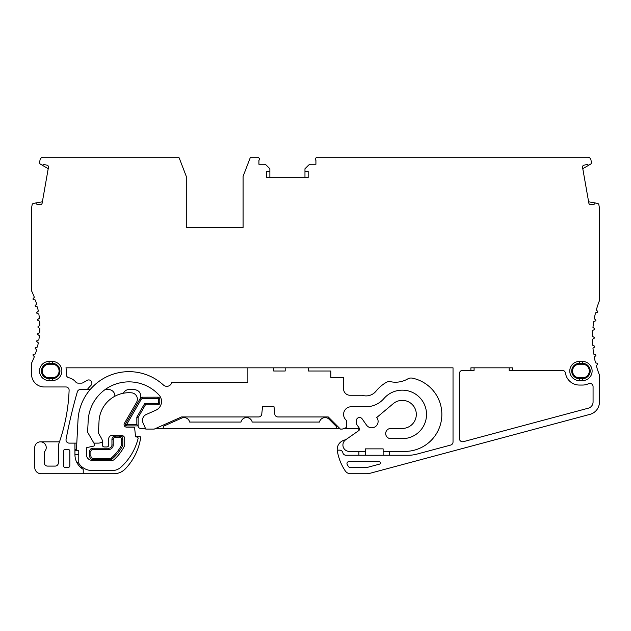 <?xml version="1.0" encoding="UTF-8"?>
<svg xmlns="http://www.w3.org/2000/svg" width="631" height="631" viewBox="0 0 631 631"><rect width="100%" height="100%" fill="white"/><g stroke="black" fill="none" stroke-linecap="round" stroke-linejoin="round"><path stroke-width="0.95" d="M346.103 439.476L343.493 440.43A9.568 9.568 0 0 0 337.333 451.023A51.048 51.048 0 0 0 345.267 470.923A6.381 6.381 0 0 0 350.568 473.747L366.619 473.747A12.762 12.762 0 0 0 369.916 473.313L589.993 414.346A12.762 12.762 0 0 0 599.45 402.018L599.45 375.035A102.096 102.096 0 0 1 596.303 365.672L597.596 364.379A0.639 0.639 0 0 0 597.305 363.314L595.538 362.841A102.096 102.096 0 0 1 594.244 357.004L595.648 355.829A0.639 0.639 0 0 0 595.459 354.74L593.739 354.117A102.096 102.096 0 0 1 592.959 348.194L594.457 347.145A0.639 0.639 0 0 0 594.363 346.04L592.698 345.267A102.096 102.096 0 0 1 592.438 339.304L594.023 338.39A0.639 0.639 0 0 0 594.023 337.277L592.438 336.362A102.096 102.096 0 0 1 592.698 330.399L594.363 329.627A0.639 0.639 0 0 0 594.457 328.522L592.959 327.473A102.096 102.096 0 0 1 593.739 321.55L595.459 320.927A0.639 0.639 0 0 0 595.648 319.838L594.244 318.663A102.096 102.096 0 0 1 595.538 312.826L597.305 312.353A0.639 0.639 0 0 0 597.596 311.288L596.303 309.995A102.096 102.096 0 0 1 599.45 300.632L599.45 208.08L598.89 204.886A1.917 1.917 0 0 0 597.336 203.332L588.62 201.802M595.309 202.977L594.536 204.089L591.081 204.696A1.917 1.917 0 0 1 588.857 203.143L582.547 167.325A1.917 1.917 0 0 1 584.101 165.109L587.556 164.502L588.66 165.275L590.442 164.249A1.917 1.917 0 0 0 591.373 162.262L590.955 159.88A3.187 3.187 0 0 0 587.587 157.253L316.659 157.253L315.65 158.263A1.278 1.278 0 0 0 315.918 160.274L315.918 164.273L310.775 164.273A3.187 3.187 0 0 0 308.527 165.204L304.97 168.737L304.97 171.293L308.165 171.293L308.165 177.674L266.684 177.674L266.684 171.293L269.871 171.293L269.871 168.737L266.321 165.204A3.187 3.187 0 0 0 264.066 164.273L258.931 164.273L258.931 160.274A1.278 1.278 0 0 0 259.199 158.263L258.189 157.253L251.304 157.253A1.278 1.278 0 0 0 250.113 158.073L243.077 176.396L243.077 227.444L186.287 227.444L186.287 176.396L179.251 158.073A1.278 1.278 0 0 0 178.06 157.253L42.971 157.253A3.187 3.187 0 0 0 40.045 159.88L39.627 162.262A1.917 1.917 0 0 0 40.558 164.249L42.34 165.275L43.444 164.502L46.899 165.109A1.917 1.917 0 0 1 48.453 167.325L42.143 203.143A1.917 1.917 0 0 1 39.919 204.696L36.464 204.089L35.691 202.977L33.664 203.332A1.917 1.917 0 0 0 32.11 204.886L31.55 208.08L31.55 290.828A82.953 82.953 0 0 1 34.326 297.24L33.151 298.644A0.639 0.639 0 0 0 33.53 299.678L35.328 299.993A82.953 82.953 0 0 1 36.63 304.103L35.336 305.396A0.639 0.639 0 0 0 35.62 306.461L37.387 306.934A82.953 82.953 0 0 1 38.317 311.138L36.921 312.313A0.639 0.639 0 0 0 37.111 313.402L38.83 314.025A82.953 82.953 0 0 1 39.39 318.3L37.892 319.341A0.639 0.639 0 0 0 37.986 320.445L39.643 321.218A82.953 82.953 0 0 1 39.832 325.517L38.246 326.432A0.639 0.639 0 0 0 38.246 327.536L39.832 328.451A82.953 82.953 0 0 1 39.643 332.75L37.986 333.523A0.639 0.639 0 0 0 37.892 334.627L39.39 335.676A82.953 82.953 0 0 1 38.83 339.943L37.111 340.566A0.639 0.639 0 0 0 36.921 341.655L38.317 342.83A82.953 82.953 0 0 1 37.387 347.034L35.62 347.507A0.639 0.639 0 0 0 35.336 348.572L36.63 349.866A82.953 82.953 0 0 1 35.328 353.975L33.53 354.291A0.639 0.639 0 0 0 33.151 355.332L34.326 356.728A82.953 82.953 0 0 1 31.55 363.14L31.55 374.207A12.762 12.762 0 0 0 44.312 386.969L65.924 386.969A3.187 3.187 0 0 1 69.11 390.274A178.668 178.668 0 0 1 58.352 445.029L58.352 462.902A3.187 3.187 0 0 1 55.157 466.088L47.499 466.088A3.187 3.187 0 0 1 44.312 462.902L44.312 451.867A5.742 5.742 0 0 0 42.829 442.339A5.742 5.742 0 0 0 34.737 447.584L34.737 467.366A6.381 6.381 0 0 0 41.118 473.747L83.237 473.747L83.237 469.338A17.226 17.226 0 0 1 76.737 462.263L78.772 462.263L78.772 450.779L74.939 450.779L74.939 454.604A17.226 17.226 0 0 0 76.737 462.263M337.222 450.14L339.723 450.14A3.187 3.187 0 0 1 342.838 452.64L342.862 452.742A3.187 3.187 0 0 0 345.969 455.243L365.27 455.243L365.27 448.862L383.135 448.862L383.135 455.243L408.502 455.243A31.905 31.905 0 0 0 416.76 454.154L450.66 445.068A3.187 3.187 0 0 0 453.026 441.992L453.026 367.826L65.955 367.826A14.04 14.04 0 0 1 66.326 371.012L66.326 374.617A3.187 3.187 0 0 0 68.795 377.724A12.762 12.762 0 0 1 75.728 381.992A3.187 3.187 0 0 0 78.181 383.135L81.454 383.135A3.187 3.187 0 0 0 83.047 382.709L87.094 380.375A3.187 3.187 0 0 1 90.943 385.399A54.234 54.234 0 0 0 87.291 389.516L90.194 389.516M76.793 443.12L69.197 443.12A3.187 3.187 0 0 1 66.066 439.342A510.471 510.471 0 0 1 77.337 391.827A3.187 3.187 0 0 1 80.405 389.516L87.291 389.516M74.939 443.12L74.939 450.779M383.135 455.243L365.27 455.243M379.523 464.132A1.278 1.278 0 0 0 379.192 461.624L348.88 461.624A1.917 1.917 0 0 0 347.192 464.44A45.945 45.945 0 0 0 348.328 466.435A1.917 1.917 0 0 0 349.968 467.366L366.619 467.366A6.381 6.381 0 0 0 368.267 467.145L379.523 464.132M582.539 380.588L579.353 380.588A9.568 9.568 0 0 1 569.777 371.012A9.568 9.568 0 0 1 579.353 361.445L582.539 361.445A9.568 9.568 0 0 1 592.115 371.012A9.568 9.568 0 0 1 582.539 380.588L582.539 378.671L579.353 378.671A7.659 7.659 0 0 1 571.694 371.012A7.659 7.659 0 0 1 579.353 363.353L582.539 363.353A7.659 7.659 0 0 1 590.198 371.012A7.659 7.659 0 0 1 582.539 378.671L582.539 377.795L579.353 377.795A6.783 6.783 0 0 1 572.569 371.012A6.783 6.783 0 0 1 579.353 364.229L582.539 364.229L582.539 361.445M49.1 361.445L52.286 361.445A9.568 9.568 0 0 1 61.862 371.012A9.568 9.568 0 0 1 52.286 380.588L49.1 380.588A9.568 9.568 0 0 1 39.524 371.012A9.568 9.568 0 0 1 49.1 361.445L49.1 363.353L52.286 363.353A7.659 7.659 0 0 1 59.945 371.012A7.659 7.659 0 0 1 52.286 378.671L49.1 378.671A7.659 7.659 0 0 1 41.441 371.012A7.659 7.659 0 0 1 49.1 363.353L49.1 364.229L52.286 364.229A6.783 6.783 0 0 1 59.069 371.012A6.783 6.783 0 0 1 52.286 377.795L49.1 377.795L49.1 380.588M68.243 449.501L65.048 449.501A1.593 1.593 0 0 0 63.455 451.094L63.455 465.773A1.593 1.593 0 0 0 65.048 467.366L68.243 467.366A1.593 1.593 0 0 0 69.836 465.773L69.836 451.094A1.593 1.593 0 0 0 68.243 449.501M474.078 367.826L474.078 370.373L470.892 370.373L470.892 367.826L512.364 367.826L512.364 370.373L509.178 370.373L509.178 367.826M470.892 370.373L462.594 370.373A3.187 3.187 0 0 0 459.407 373.568L459.407 438.569A3.187 3.187 0 0 0 463.422 441.653L588.337 408.178A6.381 6.381 0 0 0 593.069 402.018L593.069 386.598A3.187 3.187 0 0 0 588.518 383.711A14.04 14.04 0 0 1 582.539 385.052L579.353 385.052A14.04 14.04 0 0 1 565.471 373.095A3.187 3.187 0 0 0 562.316 370.373L512.364 370.373M389.516 455.243L389.516 451.41M78.173 462.263A15.949 15.949 0 0 0 92.165 470.552L112.279 470.552A12.762 12.762 0 0 0 120.829 467.271A57.429 57.429 0 0 0 138.071 438.624A1.278 1.278 0 0 0 137.101 437.062L135.562 436.739L134.671 428.307A1.278 1.278 0 0 0 133.401 427.163L126.626 427.163A2.556 2.556 0 0 1 124.417 423.338L136.525 402.365A6.381 6.381 0 0 0 131.54 392.821A29.988 29.988 0 0 0 99.035 421.129L98.412 433.047L101.52 438.435A6.381 6.381 0 0 1 102.38 441.629L102.38 445.029A1.917 1.917 0 0 0 104.289 446.945L106.844 446.945A1.917 1.917 0 0 0 108.761 445.029L108.761 438.655A3.187 3.187 0 0 1 111.947 435.461L121.523 435.461A3.187 3.187 0 0 1 124.709 438.655L124.709 445.533A47.222 47.222 0 0 1 113.99 459.691A2.556 2.556 0 0 1 112.279 460.346L92.165 460.346A5.742 5.742 0 0 1 86.431 454.304L86.786 447.584L93.711 446.109A1.278 1.278 0 0 0 94.547 444.224L87.591 432.18L88.198 420.562A40.841 40.841 0 0 1 158.973 394.982A9.568 9.568 0 0 1 155.841 410.221L146.258 414.488A6.381 6.381 0 0 0 143.024 422.912L145.769 429.08L154.272 429.08L181.499 416.957L258.592 416.957A3.187 3.187 0 0 0 261.762 414.102L262.535 406.75L274.028 406.75L274.8 414.102A3.187 3.187 0 0 0 277.971 416.957L328.262 416.957L340.385 429.08L342.302 429.08L345.504 427.913A1.917 1.917 0 0 0 346.766 426.114L346.766 422.092A3.187 3.187 0 0 0 345.827 419.828A7.659 7.659 0 0 1 351.23 406.75L366.051 406.75A23.607 23.607 0 0 0 383.924 398.563A24.246 24.246 0 0 1 424.324 404.305A24.246 24.246 0 0 1 402.278 438.655L390.794 438.655A5.103 5.103 0 0 1 385.691 433.544A5.103 5.103 0 0 1 390.794 428.441L402.278 428.441A14.04 14.04 0 0 0 415.474 409.606A14.04 14.04 0 0 0 393.255 403.651L376.754 417.493A6.381 6.381 0 0 1 375.524 426.556A6.381 6.381 0 0 1 366.501 425.081L362.139 418.858A3.187 3.187 0 0 0 356.341 420.688L356.341 423.922L359.181 427.984A1.917 1.917 0 0 1 358.716 430.65L345.63 439.807A6.381 6.381 0 0 0 349.29 451.41L365.27 451.41M383.135 451.41L404.834 451.41A37.008 37.008 0 0 0 412.288 378.15A6.381 6.381 0 0 0 407.776 378.9A24.246 24.246 0 0 1 390.652 381.716A6.381 6.381 0 0 0 386.14 382.465A37.008 37.008 0 0 0 376.037 391.157A12.762 12.762 0 0 1 362.123 395.258L349.96 395.258A6.381 6.381 0 0 1 343.579 388.877L343.579 377.393L330.818 377.393L330.818 371.012L308.48 371.012L308.48 367.826M358.889 451.41L358.889 455.243M344.053 428.441L358.889 428.441L358.889 430.508M155.707 428.441L339.746 428.441M136.832 424.616L136.832 417.138L144.68 403.556L157.892 403.556A0.639 0.639 0 0 0 158.531 402.917L158.531 399.092A0.639 0.639 0 0 0 157.892 398.453L142.835 398.453A1.917 1.917 0 0 0 141.178 399.407L126.626 424.616L136.832 424.616L138.11 425.893A2.556 2.556 0 0 0 140.666 428.441L145.485 428.441M114.858 396.244A6.381 6.381 0 0 0 108.485 389.516L105.18 389.516M136.832 417.138L138.11 417.485L145.414 404.834L157.892 404.834A1.917 1.917 0 0 0 159.809 402.917L159.809 399.092A1.917 1.917 0 0 0 157.892 397.175L142.354 397.214M141.88 397.325L141.423 397.506M140.05 398.792C141.581 393.626 139.68 390.534 134.364 389.516L129.189 389.516A6.381 6.381 0 0 0 123.384 393.239M123.431 436.1L115.142 436.1A3.187 3.187 0 0 0 111.947 439.286L111.947 445.029A3.187 3.187 0 0 1 108.761 448.223L92.804 448.223A3.187 3.187 0 0 0 89.618 451.41L89.618 455.882A3.825 3.825 0 0 0 93.443 459.707L110.086 459.707A3.187 3.187 0 0 0 112.168 458.934A45.306 45.306 0 0 0 122.8 445.502L122.8 439.286A3.187 3.187 0 0 0 119.606 436.1A3.187 3.187 0 0 1 122.8 439.286L122.8 445.502L121.523 445.194L121.523 439.286A1.917 1.917 0 0 0 119.606 437.378L115.142 437.378A1.917 1.917 0 0 0 113.225 439.286L113.225 445.029A4.464 4.464 0 0 1 108.761 449.501L92.804 449.501A1.917 1.917 0 0 0 90.896 451.41L90.896 455.882A2.556 2.556 0 0 0 93.443 458.429L110.086 458.429A1.917 1.917 0 0 0 111.34 457.972A44.028 44.028 0 0 0 121.523 445.194M114.952 435.461A3.187 3.187 0 0 0 116.869 436.1L115.142 436.1L115.142 437.378M83.237 473.747L113.825 473.747A15.949 15.949 0 0 0 125.34 468.841A57.429 57.429 0 0 0 140.65 437.867A1.278 1.278 0 0 0 139.656 436.423L135.491 436.1M102.38 441.708A6.381 6.381 0 0 1 98.381 443.12L93.909 443.12M285.188 367.826L285.188 371.012L273.704 371.012L273.704 367.826M247.865 367.826L247.865 382.496L171.782 382.496A5.103 5.103 0 0 1 163.397 384.997A51.048 51.048 0 0 0 78.007 420.025L76.398 450.779M76.461 449.501L74.939 449.501M80.594 467.366L82.598 467.366M59.48 441.842L40.487 441.842M42.38 201.802L35.691 202.977M42.34 165.275L48.216 168.674M89.2 157.253L76.635 157.253M102.238 157.253L99.99 157.253M97.434 157.253L94.76 157.253M65.829 157.253L64.315 157.253M63.597 157.253L65.845 157.253M269.871 177.674L269.871 171.293M304.97 171.293L304.97 177.674M541.8 157.253L554.365 157.253M405.891 157.253L418.456 157.253M582.784 168.674L588.66 165.275M335.219 428.441A1.278 1.278 0 0 0 336.118 426.264L329.13 419.276A5.742 5.742 0 0 0 319.475 422.06L252.187 422.06A5.742 5.742 0 0 0 240.987 422.06L189.655 422.06A5.742 5.742 0 0 0 181.72 418.093L163.957 426.004A1.278 1.278 0 0 0 164.47 428.441M142.835 398.453L142.835 397.175A3.187 3.187 0 0 0 140.074 398.768L125.522 423.977A1.278 1.278 0 0 0 126.626 425.893L138.11 425.893L138.11 417.485M144.68 403.556L145.414 404.834L157.892 404.834A1.917 1.917 0 0 0 159.809 402.917L158.531 402.917M90.896 451.41L89.618 451.41L89.618 455.882L90.896 455.882M108.761 449.501L108.761 448.223L92.804 448.223L92.804 449.501M74.939 454.604L78.772 454.604M126.626 425.893L126.626 424.616L125.522 423.977M141.178 399.407L140.074 398.768M157.892 403.556L157.892 404.834M158.531 399.092L159.809 399.092M157.892 398.453L157.892 397.175M113.225 439.286L111.947 439.286M121.523 439.286L122.8 439.286M119.606 437.378L119.606 436.1M111.34 457.972L112.168 458.934M110.086 458.429L110.086 459.707M93.443 458.429L93.443 459.707M113.225 445.029L111.947 445.029M579.353 380.588L579.353 377.795M579.353 361.445L579.353 364.229M582.539 364.229A6.783 6.783 0 0 1 589.322 371.012A6.783 6.783 0 0 1 582.539 377.795M52.286 361.445L52.286 364.229M52.286 380.588L52.286 377.795M49.1 377.795A6.783 6.783 0 0 1 42.316 371.012A6.783 6.783 0 0 1 49.1 364.229"/></g></svg>

